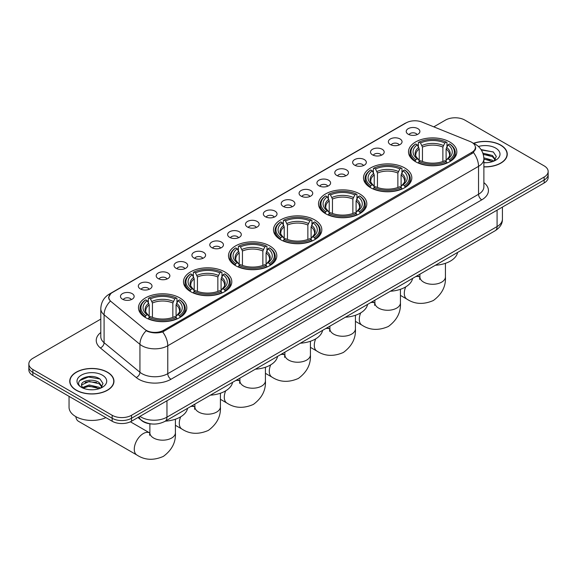 <?xml version="1.0" encoding="UTF-8"?>
<svg xmlns="http://www.w3.org/2000/svg" width="577" height="577" viewBox="0 0 577 577"><rect width="100%" height="100%" fill="white"/><g stroke="black" fill="none" stroke-linecap="round" stroke-linejoin="round"><path stroke-width="0.87" d="M269.74 245.903A24.162 13.949 0 0 0 243.407 242.881A24.162 13.949 0 0 0 228.492 255.77A24.162 13.949 0 0 0 235.567 265.636A24.162 13.949 0 0 0 261.9 268.658A24.162 13.949 0 0 0 276.816 255.77A24.162 13.949 0 0 0 269.74 245.903M404.751 167.957A24.162 13.949 0 0 0 378.418 164.935A24.162 13.949 0 0 0 363.503 177.824A24.162 13.949 0 0 0 370.578 187.691A24.162 13.949 0 0 0 396.911 190.713A24.162 13.949 0 0 0 411.827 177.824A24.162 13.949 0 0 0 404.751 167.957M359.745 193.944A24.162 13.949 0 0 0 333.412 190.915A24.162 13.949 0 0 0 318.497 203.804A24.162 13.949 0 0 0 325.572 213.67A24.162 13.949 0 0 0 351.905 216.692A24.162 13.949 0 0 0 366.821 203.804A24.162 13.949 0 0 0 359.745 193.944M314.739 219.924A24.162 13.949 0 0 0 288.406 216.902A24.162 13.949 0 0 0 273.491 229.79A24.162 13.949 0 0 0 280.566 239.65A24.162 13.949 0 0 0 306.899 242.679A24.162 13.949 0 0 0 321.822 229.79A24.162 13.949 0 0 0 314.739 219.924M224.734 271.89A24.162 13.949 0 0 0 198.401 268.868A24.162 13.949 0 0 0 183.486 281.756A24.162 13.949 0 0 0 190.561 291.616A24.162 13.949 0 0 0 216.894 294.645A24.162 13.949 0 0 0 231.81 281.756A24.162 13.949 0 0 0 224.734 271.89M179.728 297.869A24.162 13.949 0 0 0 153.395 294.847A24.162 13.949 0 0 0 138.48 307.736A24.162 13.949 0 0 0 145.555 317.602A24.162 13.949 0 0 0 171.888 320.624A24.162 13.949 0 0 0 186.811 307.736A24.162 13.949 0 0 0 179.728 297.869M449.75 141.978A24.162 13.949 0 0 0 423.417 138.949A24.162 13.949 0 0 0 408.502 151.838A24.162 13.949 0 0 0 415.577 161.704A24.162 13.949 0 0 0 441.91 164.726A24.162 13.949 0 0 0 456.833 151.838A24.162 13.949 0 0 0 449.75 141.978M390.369 144.546A6.837 3.945 180 0 1 389.013 143.428A6.837 3.945 180 0 1 391.278 138.523A6.837 3.945 180 0 1 400.041 138.963A6.837 3.945 180 0 1 401.397 143.428A6.837 3.945 180 0 1 390.369 144.546M399.212 144.957A4.104 2.366 0 0 0 398.108 143.803A4.104 2.366 0 0 0 394.062 143.197A4.104 2.366 0 0 0 391.206 144.957M372.511 154.852A6.837 3.945 180 0 1 371.155 153.742A6.837 3.945 180 0 1 373.42 148.83A6.837 3.945 180 0 1 382.183 149.27A6.837 3.945 180 0 1 383.539 153.742A6.837 3.945 180 0 1 372.511 154.852M381.347 155.263A4.104 2.366 0 0 0 380.25 154.109A4.104 2.366 0 0 0 376.204 153.511A4.104 2.366 0 0 0 373.341 155.263M354.653 165.166A6.837 3.945 180 0 1 353.297 164.048A6.837 3.945 180 0 1 355.562 159.144A6.837 3.945 180 0 1 364.325 159.584A6.837 3.945 180 0 1 365.681 164.048A6.837 3.945 180 0 1 354.653 165.166M363.488 165.577A4.104 2.366 0 0 0 362.392 164.423A4.104 2.366 0 0 0 358.346 163.825A4.104 2.366 0 0 0 355.482 165.577M336.795 175.48A6.837 3.945 180 0 1 335.432 174.362A6.837 3.945 180 0 1 337.696 169.45A6.837 3.945 180 0 1 346.46 169.89A6.837 3.945 180 0 1 347.823 174.362A6.837 3.945 180 0 1 336.795 175.48M345.63 175.884A4.104 2.366 0 0 0 344.527 174.73A4.104 2.366 0 0 0 340.488 174.131A4.104 2.366 0 0 0 337.624 175.884M318.93 185.787A6.837 3.945 180 0 1 317.574 184.669A6.837 3.945 180 0 1 319.838 179.764A6.837 3.945 180 0 1 328.601 180.204A6.837 3.945 180 0 1 329.957 184.669A6.837 3.945 180 0 1 318.93 185.787M327.772 186.198A4.104 2.366 0 0 0 326.669 185.044A4.104 2.366 0 0 0 322.63 184.445A4.104 2.366 0 0 0 319.766 186.198M301.071 196.101A6.837 3.945 180 0 1 299.715 194.983A6.837 3.945 180 0 1 301.98 190.078A6.837 3.945 180 0 1 310.743 190.518A6.837 3.945 180 0 1 312.099 194.983A6.837 3.945 180 0 1 301.071 196.101M309.914 196.512A4.104 2.366 0 0 0 308.81 195.358A4.104 2.366 0 0 0 304.764 194.752A4.104 2.366 0 0 0 301.908 196.512M283.213 206.415A6.837 3.945 180 0 1 281.857 205.297A6.837 3.945 180 0 1 284.122 200.385A6.837 3.945 180 0 1 292.885 200.825A6.837 3.945 180 0 1 294.241 205.297A6.837 3.945 180 0 1 283.213 206.415M292.049 206.818A4.104 2.366 0 0 0 290.952 205.664A4.104 2.366 0 0 0 286.906 205.066A4.104 2.366 0 0 0 284.043 206.818M265.355 216.721A6.837 3.945 180 0 1 263.999 215.603A6.837 3.945 180 0 1 266.264 210.699A6.837 3.945 180 0 1 275.027 211.139A6.837 3.945 180 0 1 276.383 215.603A6.837 3.945 180 0 1 265.355 216.721M274.19 217.132A4.104 2.366 0 0 0 273.087 215.978A4.104 2.366 0 0 0 269.048 215.38A4.104 2.366 0 0 0 266.185 217.132M247.497 227.035A6.837 3.945 180 0 1 246.134 225.917A6.837 3.945 180 0 1 248.398 221.013A6.837 3.945 180 0 1 257.162 221.453A6.837 3.945 180 0 1 258.525 225.917A6.837 3.945 180 0 1 247.497 227.035M256.332 227.446A4.104 2.366 0 0 0 255.229 226.292A4.104 2.366 0 0 0 251.19 225.686A4.104 2.366 0 0 0 248.326 227.446M229.632 237.342A6.837 3.945 180 0 1 228.276 236.231A6.837 3.945 180 0 1 230.54 231.319A6.837 3.945 180 0 1 239.304 231.759A6.837 3.945 180 0 1 240.659 236.231A6.837 3.945 180 0 1 229.632 237.342M238.474 237.753A4.104 2.366 0 0 0 237.371 236.599A4.104 2.366 0 0 0 233.332 236A4.104 2.366 0 0 0 230.468 237.753M211.773 247.656A6.837 3.945 180 0 1 210.417 246.538A6.837 3.945 180 0 1 212.682 241.633A6.837 3.945 180 0 1 221.445 242.073A6.837 3.945 180 0 1 222.801 246.538A6.837 3.945 180 0 1 211.773 247.656M220.616 248.067A4.104 2.366 0 0 0 219.512 246.913A4.104 2.366 0 0 0 215.466 246.314A4.104 2.366 0 0 0 212.61 248.067M193.915 257.969A6.837 3.945 180 0 1 192.559 256.852A6.837 3.945 180 0 1 194.824 251.94A6.837 3.945 180 0 1 203.587 252.38A6.837 3.945 180 0 1 204.943 256.852A6.837 3.945 180 0 1 193.915 257.969M202.751 258.373A4.104 2.366 0 0 0 201.654 257.219A4.104 2.366 0 0 0 197.608 256.621A4.104 2.366 0 0 0 194.745 258.373M176.057 268.276A6.837 3.945 180 0 1 174.701 267.158A6.837 3.945 180 0 1 176.966 262.254A6.837 3.945 180 0 1 185.729 262.694A6.837 3.945 180 0 1 187.085 267.158A6.837 3.945 180 0 1 176.057 268.276M184.892 268.687A4.104 2.366 0 0 0 183.789 267.533A4.104 2.366 0 0 0 179.75 266.935A4.104 2.366 0 0 0 176.887 268.687M158.199 278.59A6.837 3.945 180 0 1 156.836 277.472A6.837 3.945 180 0 1 159.101 272.568A6.837 3.945 180 0 1 167.864 273.008A6.837 3.945 180 0 1 169.227 277.472A6.837 3.945 180 0 1 158.199 278.59M167.034 279.001A4.104 2.366 0 0 0 165.931 277.847A4.104 2.366 0 0 0 161.892 277.241A4.104 2.366 0 0 0 159.028 279.001M140.334 288.904A6.837 3.945 180 0 1 138.978 287.786A6.837 3.945 180 0 1 141.242 282.874A6.837 3.945 180 0 1 150.006 283.314A6.837 3.945 180 0 1 151.362 287.786A6.837 3.945 180 0 1 140.334 288.904M149.176 289.308A4.104 2.366 0 0 0 148.073 288.154A4.104 2.366 0 0 0 144.034 287.555A4.104 2.366 0 0 0 141.17 289.308M122.475 299.211A6.837 3.945 180 0 1 121.12 298.093A6.837 3.945 180 0 1 123.384 293.188A6.837 3.945 180 0 1 132.147 293.628A6.837 3.945 180 0 1 133.503 298.093A6.837 3.945 180 0 1 122.475 299.211M131.318 299.622A4.104 2.366 0 0 0 130.214 298.468A4.104 2.366 0 0 0 126.168 297.869A4.104 2.366 0 0 0 123.312 299.622M408.227 134.232A6.837 3.945 180 0 1 406.872 133.114A6.837 3.945 180 0 1 409.136 128.209A6.837 3.945 180 0 1 417.899 128.649A6.837 3.945 180 0 1 419.255 133.114A6.837 3.945 180 0 1 408.227 134.232M417.07 134.643A4.104 2.366 0 0 0 415.967 133.489A4.104 2.366 0 0 0 411.928 132.89A4.104 2.366 0 0 0 409.064 134.643M470.125 141.531A12.312 7.104 180 0 1 471.77 142.331A12.312 7.104 180 0 1 475.376 147.351A12.312 7.104 180 0 1 471.77 152.378L163.579 330.311A12.312 7.104 180 0 1 144.791 329.366L111.072 301.555A12.312 7.104 180 0 1 108.844 297.48A12.312 7.104 180 0 1 112.45 292.46L406.201 122.858A12.312 7.104 180 0 1 421.967 122.064L470.125 141.531M151.989 423.987A13.675 7.898 180 0 1 141.74 420.64L137.946 417.51M483.879 166.897A22.114 12.766 0 0 0 507.262 154.146A22.114 12.766 0 0 0 500.786 145.123A22.114 12.766 0 0 0 473.544 143.284M107.488 372.194A22.114 12.766 0 0 0 83.391 369.424A22.114 12.766 0 0 0 69.738 381.217A22.114 12.766 0 0 0 76.214 390.247A22.114 12.766 0 0 0 100.311 393.009A22.114 12.766 0 0 0 113.965 381.217A22.114 12.766 0 0 0 107.488 372.194M475.859 147.878L473.45 152.508L472.253 153.381L162.678 331.926C157.528 333.405 152.472 333.217 147.496 331.378L146.169 330.729A15.954 10.675 129.5 0 0 139.937 344.354L104.091 314.797A18.233 10.53 180 0 1 100.795 308.76L100.795 336.679A18.233 10.53 0 0 0 104.091 342.716L139.937 372.273A18.233 10.53 0 0 0 141.978 373.68A18.233 10.53 0 0 0 167.77 373.68L478.542 194.261A18.233 10.53 0 0 0 483.879 186.811L483.879 158.891A18.233 10.53 180 0 1 478.542 166.342A15.954 9.21 -120 0 0 473.45 152.508M100.795 319.103L32.853 358.324A13.675 7.898 0 0 0 28.85 363.907L28.85 369.864A13.675 7.898 0 0 0 32.853 375.447L112.162 421.232L112.162 418.253A13.675 7.898 0 0 0 131.506 418.253L544.147 180.017A13.675 7.898 0 0 0 548.15 174.434A13.675 7.898 0 0 1 544.147 180.017L131.506 418.253A13.675 7.898 0 0 1 112.162 418.253L32.853 372.468L112.162 418.253L112.162 415.281A13.675 7.898 0 0 0 131.506 415.281L544.147 177.045A13.675 7.898 0 0 0 548.15 171.456A13.675 7.898 0 0 0 544.147 165.873L464.838 120.088A13.675 7.898 0 0 0 445.494 120.088L433.796 126.846M28.85 366.885A13.675 7.898 0 0 0 32.853 372.468A13.675 7.898 0 0 1 28.85 366.885M483.879 182.642A22.799 13.163 180 0 1 481.766 199.844L170.994 379.262A22.799 13.163 180 0 1 138.754 379.262A22.799 13.163 180 0 1 136.201 377.509L100.355 347.945A4.558 3.051 -50.5 0 0 104.091 342.716L104.091 314.797A15.954 10.675 129.5 0 1 110.279 301.216L108.526 297.48L110.777 293.643M28.85 363.907A13.675 7.898 0 0 0 32.853 369.489L112.162 415.281M112.162 421.232A13.675 7.898 0 0 0 131.506 421.232L544.147 182.996A13.675 7.898 0 0 0 548.15 177.413L548.15 171.456M483.879 166.76A21.883 12.636 0 0 0 507.032 154.146A21.883 12.636 0 0 0 500.627 145.216A21.883 12.636 0 0 0 473.739 143.37M483.879 162.57L486.115 162.714M483.851 157.838L492.433 160.226L493.638 161.192M483.879 159.021L492.65 161.56M482.862 153.143L492.433 155.501L495.398 159.584M483.237 154.304L492.433 156.677L495.16 159.894M483.879 162.7A14.865 8.583 0 0 0 495.657 160.218A14.865 8.583 0 0 0 495.657 148.08A14.865 8.583 0 0 0 478.427 146.493M493.991 161.048L496.321 156.475L493.378 152.04L481.045 149.566M481.319 149.984L493.176 151.902M483.31 154.571L489.88 155.379M483.879 159.288L489.88 160.103M76.373 390.153A21.883 12.636 0 0 0 100.225 392.894A21.883 12.636 0 0 0 113.734 381.217A21.883 12.636 0 0 0 107.322 372.28A21.883 12.636 0 0 0 83.477 369.547A21.883 12.636 0 0 0 69.968 381.217A21.883 12.636 0 0 0 76.373 390.153M69.052 396.349L69.052 407.275A22.799 13.163 0 0 0 75.731 416.58A22.799 13.163 0 0 0 105.916 417.633M89.377 389.677L92.818 389.778M82.547 387.499L89.183 384.967L99.136 387.297L100.34 388.263M83.16 388.133L89.183 386.15L99.352 388.624M82.655 387.96L81.588 385.458A10.307 5.95 0 0 0 83.247 388.213M102.093 386.655L99.136 382.565C92.955 377.949 80.225 380.798 81.588 385.458L81.545 385.01M81.609 385.609L81.898 384.837L89.183 381.419L99.136 383.748L101.862 386.965M100.694 388.112L103.023 383.546L100.073 379.103C89.651 371.61 71.115 381.484 81.819 387.542L82.352 387.867M102.36 375.151A14.865 8.583 0 0 0 81.343 375.151A14.865 8.583 0 0 0 81.343 387.282A14.865 8.583 0 0 0 102.36 387.282A14.865 8.583 0 0 0 102.36 375.151M79.648 380.596L88.375 377.012L99.879 378.974M85.1 382.335L88.375 381.743L96.583 382.443M85.1 387.066L88.375 386.467L96.583 387.174M415.144 161.445L415.793 159.721A21.702 12.528 0 0 1 415.793 143.961L417.286 144.82A19.604 11.316 0 0 0 417.286 158.855L418.758 159.699L419.234 161.452M419.234 160.738L419.234 148.953L417.286 144.82M418.368 146.688L418.368 142.469L419.017 142.101A21.702 12.528 0 0 1 446.317 142.101L444.824 142.959A19.604 11.316 0 0 0 420.51 142.959L422.458 147.092L422.458 161.502M442.876 161.502L442.876 147.092L444.824 142.959M435.39 265.247A25.078 14.475 0 0 0 457.59 252.43M418.368 162.7A22.611 13.055 0 0 0 446.966 162.7L446.317 161.582A21.702 12.528 0 0 1 419.017 161.582L418.368 163.089M446.966 163.089L446.966 162.7M415.793 143.961L415.144 144.329A22.611 13.055 0 0 0 410.052 152.588A22.611 13.055 0 0 0 415.144 160.839M446.317 142.101L446.966 142.469L446.966 146.688M419.017 161.582L420.51 160.723A19.604 11.316 0 0 0 444.824 160.723L446.317 161.582M417.286 158.855L415.793 159.721M420.51 142.959L419.017 142.101M418.758 147.359A17.534 10.126 0 0 0 418.758 159.699L418.844 159.75C416.349 157.341 415.339 155.703 415.801 154.845A16.87 9.737 0 0 1 419.234 148.953M450.19 160.839A22.611 13.055 0 0 0 455.282 152.588A22.611 13.055 0 0 0 450.19 144.329L449.541 143.961A21.702 12.528 0 0 1 449.541 159.721L450.19 161.445M449.541 159.721L448.048 158.855A19.604 11.316 0 0 0 448.048 144.82L449.541 143.961M448.048 144.82L446.1 148.953L446.1 160.738L446.576 159.699L448.048 158.855M446.1 148.953A16.87 9.737 0 0 1 449.533 154.845C449.995 155.711 448.978 157.348 446.49 159.75L446.576 159.699A17.534 10.126 0 0 0 446.576 147.359M446.1 161.452L446.1 160.738M370.146 187.431L370.787 185.7A21.702 12.528 0 0 1 370.787 169.941L372.28 170.806A19.604 11.316 0 0 0 372.28 184.842L373.759 185.679L374.235 187.438M374.235 186.717L374.235 174.932L372.28 170.806M373.369 172.674L373.369 168.455L374.011 168.08A21.702 12.528 0 0 1 401.311 168.08L399.818 168.946A19.604 11.316 0 0 0 375.504 168.946L377.459 173.071L377.459 187.489M397.87 187.489L397.87 173.071L399.818 168.946M390.384 291.234A25.078 14.475 0 0 0 412.591 278.41M373.369 188.679A22.611 13.055 0 0 0 401.96 188.679L401.311 187.561A21.702 12.528 0 0 1 374.011 187.561L373.369 189.068M401.96 189.068L401.96 188.679M370.787 169.941L370.146 170.316A22.611 13.055 0 0 0 365.046 178.567A22.611 13.055 0 0 0 370.146 186.818M401.311 168.08L401.96 168.455L401.96 172.674M374.011 187.561L375.504 186.703A19.604 11.316 0 0 0 399.818 186.703L401.311 187.561M372.28 184.842L370.787 185.7M375.504 168.946L374.011 168.08M373.759 173.345A17.534 10.126 0 0 0 373.759 185.679L373.838 185.736C371.35 183.327 370.333 181.69 370.795 180.825A16.87 9.737 0 0 1 374.235 174.932M405.184 186.818A22.611 13.055 0 0 0 410.276 178.567A22.611 13.055 0 0 0 405.184 170.316L404.535 169.941A21.702 12.528 0 0 1 404.535 185.7L405.184 187.431M404.535 185.7L403.042 184.842A19.604 11.316 0 0 0 403.042 170.806L404.535 169.941M403.042 170.806L401.094 174.932L401.094 186.717L401.57 185.679L403.042 184.842M401.094 174.932A16.87 9.737 0 0 1 404.535 180.825C404.989 181.697 403.972 183.327 401.484 185.736L401.57 185.679A17.534 10.126 0 0 0 401.57 173.345M401.094 187.438L401.094 186.717M325.139 213.411L325.789 211.687A21.702 12.528 0 0 1 325.789 195.928L327.282 196.786A19.604 11.316 0 0 0 327.282 210.821L328.753 211.658L329.229 213.418M329.229 212.704L329.229 200.919L327.282 196.786M328.363 198.654L328.363 194.435L329.013 194.067A21.702 12.528 0 0 1 356.305 194.067L354.819 194.925A19.604 11.316 0 0 0 330.506 194.925L332.453 199.058L332.453 213.468M352.864 213.468L352.864 199.058L354.819 194.925M345.385 317.213A25.078 14.475 0 0 0 367.585 304.396M328.363 214.666A22.611 13.055 0 0 0 356.954 214.666L356.305 213.548A21.702 12.528 0 0 1 329.013 213.548L328.363 215.055M356.954 215.055L356.954 214.666M325.789 195.928L325.139 196.295A22.611 13.055 0 0 0 320.047 204.547A22.611 13.055 0 0 0 325.139 212.805M356.305 194.067L356.954 194.435L356.954 198.654M329.013 213.548L330.506 212.682A19.604 11.316 0 0 0 354.819 212.682L356.305 213.548M327.282 210.821L325.789 211.687M330.506 194.925L329.013 194.067M328.753 199.325A17.534 10.126 0 0 0 328.753 211.658L328.832 211.716C326.344 209.307 325.327 207.67 325.789 206.811A16.87 9.737 0 0 1 329.229 200.919M360.178 212.805A22.611 13.055 0 0 0 365.27 204.547A22.611 13.055 0 0 0 360.178 196.295L359.529 195.928A21.702 12.528 0 0 1 359.529 211.687L360.178 213.411M359.529 211.687L358.036 210.821A19.604 11.316 0 0 0 358.036 196.786L359.529 195.928M358.036 196.786L356.088 200.919L356.088 212.704L356.564 211.658L358.036 210.821M356.088 200.919A16.87 9.737 0 0 1 359.529 206.811C359.99 207.677 358.973 209.314 356.485 211.716L356.564 211.658A17.534 10.126 0 0 0 356.564 199.325M356.088 213.418L356.088 212.704M280.133 239.397L280.783 237.666A21.702 12.528 0 0 1 280.783 221.907L282.276 222.772A19.604 11.316 0 0 0 282.276 236.808L283.747 237.645L284.223 239.405M284.223 238.683L284.223 226.898L282.276 222.772M283.357 224.641L283.357 220.414L284.007 220.046A21.702 12.528 0 0 1 311.306 220.046L309.813 220.912A19.604 11.316 0 0 0 285.5 220.912L287.447 225.037L287.447 239.448M307.866 239.448L307.866 225.037L309.813 220.912M300.379 343.2A25.078 14.475 0 0 0 322.579 330.376M283.357 240.645A22.611 13.055 0 0 0 311.955 240.645L311.306 239.527A21.702 12.528 0 0 1 284.007 239.527L283.357 241.035M311.955 241.035L311.955 240.645M280.783 221.907L280.133 222.282A22.611 13.055 0 0 0 275.041 230.533A22.611 13.055 0 0 0 280.133 238.784M311.306 220.046L311.955 220.414L311.955 224.641M284.007 239.527L285.5 238.669A19.604 11.316 0 0 0 309.813 238.669L311.306 239.527M282.276 236.808L280.783 237.666M285.5 220.912L284.007 220.046M283.747 225.311A17.534 10.126 0 0 0 283.747 237.645L283.834 237.695C281.338 235.286 280.328 233.656 280.79 232.791A16.87 9.737 0 0 1 284.223 226.898M315.179 238.784A22.611 13.055 0 0 0 320.271 230.533A22.611 13.055 0 0 0 315.179 222.282L314.53 221.907A21.702 12.528 0 0 1 314.53 237.666L315.179 239.397M314.53 237.666L313.037 236.808A19.604 11.316 0 0 0 313.037 222.772L314.53 221.907M313.037 222.772L311.082 226.898L311.082 238.683L311.566 237.645L313.037 236.808M311.082 226.898A16.87 9.737 0 0 1 314.523 232.791C314.984 233.656 313.967 235.293 311.479 237.695L311.566 237.645A17.534 10.126 0 0 0 311.566 225.311M311.082 239.405L311.082 238.683M235.135 265.377L235.777 263.653A21.702 12.528 0 0 1 235.777 247.894L237.27 248.752A19.604 11.316 0 0 0 237.27 262.787L238.748 263.624L239.224 265.384M239.224 264.67L239.224 252.885L237.27 248.752M238.359 250.62L238.359 246.401L239.001 246.033A21.702 12.528 0 0 1 266.3 246.033L264.807 246.891A19.604 11.316 0 0 0 240.494 246.891L242.448 251.024L242.448 265.434M262.86 265.434L262.86 251.024L264.807 246.891M255.373 369.179A25.078 14.475 0 0 0 277.58 356.362M238.359 266.632A22.611 13.055 0 0 0 266.949 266.632L266.3 265.514A21.702 12.528 0 0 1 239.001 265.514L238.359 267.014M266.949 267.014L266.949 266.632M235.777 247.894L235.135 248.261A22.611 13.055 0 0 0 230.035 256.513A22.611 13.055 0 0 0 235.135 264.771M266.3 246.033L266.949 246.401L266.949 250.62M239.001 265.514L240.494 264.648A19.604 11.316 0 0 0 264.807 264.648L266.3 265.514M237.27 262.787L235.777 263.653M240.494 246.891L239.001 246.033M238.748 251.291A17.534 10.126 0 0 0 238.748 263.624L238.828 263.682C236.339 261.273 235.322 259.636 235.784 258.777A16.87 9.737 0 0 1 239.224 252.885M270.173 264.771A22.611 13.055 0 0 0 275.265 256.513A22.611 13.055 0 0 0 270.173 248.261L269.524 247.894A21.702 12.528 0 0 1 269.524 263.653L270.173 265.377M269.524 263.653L268.031 262.787A19.604 11.316 0 0 0 268.031 248.752L269.524 247.894M268.031 248.752L266.084 252.885L266.084 264.67L266.56 263.624L268.031 262.787M266.084 252.885A16.87 9.737 0 0 1 269.524 258.777C269.978 259.643 268.961 261.28 266.473 263.682L266.56 263.624A17.534 10.126 0 0 0 266.56 251.291M266.084 265.384L266.084 264.67M190.129 291.363L190.778 289.632A21.702 12.528 0 0 1 190.778 273.873L192.271 274.739A19.604 11.316 0 0 0 192.271 288.774L193.742 289.611L194.218 291.371M194.218 290.649L194.218 278.864L192.271 274.739M193.353 276.599L193.353 272.38L194.002 272.012A21.702 12.528 0 0 1 221.294 272.012L219.801 272.871A19.604 11.316 0 0 0 195.495 272.871L197.442 277.003L197.442 291.414M217.854 291.414L217.854 277.003L219.801 272.871M210.367 395.166A25.078 14.475 0 0 0 232.574 382.342M193.353 292.611A22.611 13.055 0 0 0 221.943 292.611L221.294 291.493A21.702 12.528 0 0 1 194.002 291.493L193.353 293.001M221.943 293.001L221.943 292.611M190.778 273.873L190.129 274.241A22.611 13.055 0 0 0 185.037 282.499A22.611 13.055 0 0 0 190.129 290.75M221.294 272.012L221.943 272.38L221.943 276.599M194.002 291.493L195.495 290.635A19.604 11.316 0 0 0 219.801 290.635L221.294 291.493M192.271 288.774L190.778 289.632M195.495 272.871L194.002 272.012M193.742 277.277A17.534 10.126 0 0 0 193.742 289.611L193.822 289.661C191.333 287.252 190.316 285.622 190.778 284.757A16.87 9.737 0 0 1 194.218 278.864M225.167 290.75A22.611 13.055 0 0 0 230.259 282.499A22.611 13.055 0 0 0 225.167 274.241L224.518 273.873A21.702 12.528 0 0 1 224.518 289.632L225.167 291.363M224.518 289.632L223.025 288.774A19.604 11.316 0 0 0 223.025 274.739L224.518 273.873M223.025 274.739L221.078 278.864L221.078 290.649L221.554 289.611L223.025 288.774M221.078 278.864A16.87 9.737 0 0 1 224.518 284.757C224.972 285.622 223.963 287.259 221.474 289.661L221.554 289.611A17.534 10.126 0 0 0 221.554 277.277M221.078 291.371L221.078 290.649M75.861 416.659A12.766 7.371 120 0 0 78.443 421.275L136.922 455.037A12.766 7.371 -60 0 1 134.96 444.802A12.766 7.371 -60 0 1 143.305 433.558A12.766 7.371 -60 0 1 149.681 432.923L149.876 433.031M145.123 317.343L145.772 315.619A21.702 12.528 0 0 1 145.772 299.86L147.265 300.718A19.604 11.316 0 0 0 147.265 314.753L148.736 315.59L149.212 317.35M149.212 316.636L149.212 304.851L147.265 300.718M148.347 302.586L148.347 298.367L148.996 297.992A21.702 12.528 0 0 1 176.295 297.992L174.802 298.857A19.604 11.316 0 0 0 150.489 298.857L152.436 302.99L152.436 317.4M172.848 317.4L172.848 302.99L174.802 298.857M165.368 421.145A25.078 14.475 0 0 0 187.568 408.328M148.347 318.598A22.611 13.055 0 0 0 176.944 318.598L176.295 317.48A21.702 12.528 0 0 1 148.996 317.48L148.347 318.98M176.944 318.98L176.944 318.598M145.772 299.86L145.123 300.228A22.611 13.055 0 0 0 140.031 308.479A22.611 13.055 0 0 0 145.123 316.737M176.295 297.992L176.944 298.367L176.944 302.586M148.996 317.48L150.489 316.614A19.604 11.316 0 0 0 174.802 316.614L176.295 317.48M147.265 314.753L145.772 315.619M150.489 298.857L148.996 297.992M148.736 303.257A17.534 10.126 0 0 0 148.736 315.59L148.823 315.648C146.327 313.239 145.317 311.602 145.779 310.743A16.87 9.737 0 0 1 149.212 304.851M180.168 316.737A22.611 13.055 0 0 0 185.26 308.479A22.611 13.055 0 0 0 180.168 300.228L179.519 299.86A21.702 12.528 0 0 1 179.519 315.619L180.168 317.343M179.519 315.619L178.026 314.753A19.604 11.316 0 0 0 178.026 300.718L179.519 299.86M178.026 300.718L176.072 304.851L176.072 316.636L176.548 315.59L178.026 314.753M176.072 304.851A16.87 9.737 0 0 1 179.512 310.743C179.974 311.609 178.957 313.239 176.468 315.648L176.548 315.59A17.534 10.126 0 0 0 176.548 303.257M176.072 317.35L176.072 316.636M163.579 330.311L163.579 331.566M471.77 152.378L471.77 153.662M170.994 379.262A4.558 2.633 60 0 1 167.77 373.68L167.77 345.76A18.233 10.53 180 0 1 141.978 345.76A18.233 10.53 180 0 1 139.937 344.354L139.937 372.273A4.558 3.051 -50.5 0 1 136.201 377.509M483.879 158.891C483.576 152.335 480.691 147.423 475.239 144.142L472.931 143.024A15.954 7.472 112 0 0 472.714 142.945M162.678 331.926A15.954 9.21 60 0 1 167.77 345.76L478.542 166.342L478.542 194.261A4.558 2.633 60 0 0 481.766 199.844M111.094 293.39A15.954 9.21 -120 0 0 109.435 294.01C103.983 297.285 101.098 302.204 100.795 308.76M109.435 294.01L404.859 123.449A15.954 9.21 60 0 1 406.071 122.937M100.355 347.945A22.799 13.163 180 0 1 100.795 332.503M131.506 415.281L131.506 421.232M544.147 177.045L544.147 182.996M32.853 369.489L32.853 375.447M139.951 416.356A18.233 10.53 0 0 0 141.177 417.142A18.233 10.53 0 0 0 166.962 417.142L497.078 226.552A18.233 10.53 0 0 0 502.416 219.109C502.553 223.631 500.144 227.504 495.189 230.728L165.072 421.311A9.117 5.265 60 0 0 166.962 417.142L166.962 400.763M497.078 210.172L497.078 226.552A9.117 5.265 60 0 1 495.189 230.728M139.208 416.782A9.117 6.102 129.5 0 0 140.802 419.746L138.033 417.467M445.43 263.321L445.43 276.917A12.766 7.371 180 0 1 441.693 282.124A12.766 7.371 180 0 1 423.641 282.124A12.766 7.371 180 0 1 419.905 276.917L419.558 279.362M415.57 276.693A12.766 7.371 -60 0 1 419.71 277.025L419.897 277.14M445.43 276.917C445.985 286.286 441.968 294.147 433.385 300.494C423.605 304.757 414.791 304.303 406.944 299.138A12.766 7.371 -60 0 1 405.703 286.899M442.876 147.092A16.87 9.737 0 0 0 422.458 147.092M443.352 145.498A17.534 10.126 0 0 0 421.982 145.498M400.431 289.301L400.431 302.896A12.766 7.371 180 0 1 396.687 308.111A12.766 7.371 180 0 1 378.635 308.111A12.766 7.371 180 0 1 374.899 302.896L374.552 305.348M370.571 302.673A12.766 7.371 -60 0 1 374.704 303.012L374.899 303.12M400.431 302.896C400.979 312.272 396.962 320.134 388.379 326.474C378.599 330.736 369.785 330.282 361.938 325.118A12.766 7.371 -60 0 1 360.697 312.878M397.87 173.071A16.87 9.737 0 0 0 377.459 173.071M398.346 171.484A17.534 10.126 0 0 0 376.983 171.484M355.425 315.287L355.425 328.883A12.766 7.371 180 0 1 351.689 334.09A12.766 7.371 180 0 1 333.636 334.09A12.766 7.371 180 0 1 329.893 328.883L329.554 331.328M325.565 328.659A12.766 7.371 -60 0 1 329.698 328.991L329.893 329.106M355.425 328.883C355.973 338.252 351.963 346.113 343.38 352.46C333.593 356.723 324.779 356.269 316.932 351.104A12.766 7.371 -60 0 1 315.698 338.858M352.864 199.058A16.87 9.737 0 0 0 332.453 199.058M353.34 197.464A17.534 10.126 0 0 0 331.977 197.464M310.419 341.267L310.419 354.862A12.766 7.371 180 0 1 306.683 360.077A12.766 7.371 180 0 1 288.63 360.077A12.766 7.371 180 0 1 284.887 354.862L284.548 357.314M280.559 354.639A12.766 7.371 -60 0 1 284.699 354.978L284.887 355.086M310.419 354.862C310.974 364.238 306.957 372.093 298.374 378.44C288.594 382.702 279.773 382.248 271.933 377.084A12.766 7.371 -60 0 1 270.692 364.844M307.866 225.037A16.87 9.737 0 0 0 287.447 225.037M308.342 223.45A17.534 10.126 0 0 0 286.971 223.45M265.42 367.246L265.42 380.849A12.766 7.371 180 0 1 261.677 386.056A12.766 7.371 180 0 1 243.624 386.056A12.766 7.371 180 0 1 239.888 380.849L239.542 383.294M235.56 380.625A12.766 7.371 -60 0 1 239.693 380.957L239.888 381.065M265.42 380.849C265.968 390.218 261.951 398.08 253.368 404.427C243.588 408.682 234.774 408.235 226.927 403.071A12.766 7.371 -60 0 1 225.686 390.824M262.86 251.024A16.87 9.737 0 0 0 242.448 251.024M263.336 249.43A17.534 10.126 0 0 0 241.972 249.43M220.414 393.233L220.414 406.828A12.766 7.371 180 0 1 216.678 412.043A12.766 7.371 180 0 1 198.625 412.043A12.766 7.371 180 0 1 194.882 406.828L194.543 409.273M190.554 406.605A12.766 7.371 -60 0 1 194.687 406.944L194.882 407.052M220.414 406.828C220.962 416.205 216.945 424.059 208.362 430.406C198.582 434.669 189.768 434.214 181.921 429.05A12.766 7.371 -60 0 1 180.688 416.81M217.854 277.003A16.87 9.737 0 0 0 197.442 277.003M218.33 275.409A17.534 10.126 0 0 0 196.966 275.409M175.408 419.212L175.408 432.815A12.766 7.371 180 0 1 171.672 438.022A12.766 7.371 180 0 1 153.619 438.022A12.766 7.371 180 0 1 149.876 432.815L149.537 435.26M172.848 302.99A16.87 9.737 0 0 0 152.436 302.99M173.331 301.396A17.534 10.126 0 0 0 151.96 301.396M108.844 297.48L108.844 299.074M475.376 147.351L475.376 149.97M404.859 123.449L407.788 122.086M165.072 421.311C157.737 425.004 150.402 425.004 143.06 421.311L140.802 419.746M502.416 219.109L502.416 207.085M507.032 155.978L507.032 154.146M113.734 383.049L113.734 381.217M69.968 383.049L69.968 381.217M406.944 299.138L400.431 295.381M410.052 156.756L410.052 152.588M455.282 156.756L455.282 152.588M419.71 277.025L417.344 275.669M419.905 274.19L419.905 276.917M361.938 325.118L355.425 321.36M365.046 182.736L365.046 178.567M410.276 182.736L410.276 178.567M374.704 303.012L372.345 301.648M374.899 300.177L374.899 302.896M316.932 351.104L310.419 347.347M320.047 208.723L320.047 204.547M365.27 208.723L365.27 204.547M329.698 328.991L327.339 327.635M329.893 326.156L329.893 328.883M271.933 377.084L265.42 373.326M275.041 234.702L275.041 230.533M320.271 234.702L320.271 230.533M284.699 354.978L282.333 353.614M284.887 352.143L284.887 354.862M226.927 403.071L220.414 399.306M230.035 260.689L230.035 256.513M275.265 260.689L275.265 256.513M239.693 380.957L237.335 379.594M239.888 378.123L239.888 380.849M181.921 429.05L175.408 425.292M185.037 286.668L185.037 282.499M230.259 286.668L230.259 282.499M194.687 406.944L192.329 405.581M194.882 404.102L194.882 406.828M175.408 432.815C175.963 442.184 171.946 450.046 163.363 456.393C153.583 460.648 144.762 460.201 136.922 455.037M140.031 312.655L140.031 308.479M185.26 312.655L185.26 308.479M149.681 432.923L130.416 421.801M149.876 423.806L149.876 432.815"/></g></svg>
